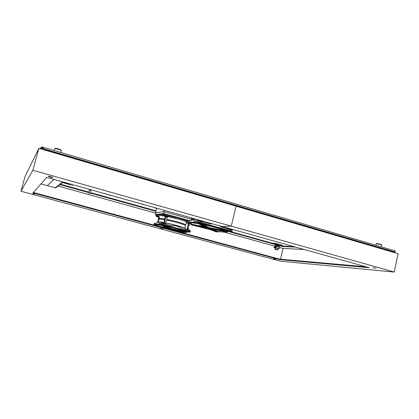 <?xml version="1.0" encoding="UTF-8"?>
<svg xmlns="http://www.w3.org/2000/svg" width="419" height="419" viewBox="0 0 419 419"><rect width="100%" height="100%" fill="white"/><g stroke="black" fill="none" stroke-linecap="round" stroke-linejoin="round"><path stroke-width="0.63" d="M272.256 243.203C273.094 242.968 275.644 243.402 279.902 244.497L282.71 245.66M373.188 246.409L374.466 246.55M64.992 155.721L65.343 156.098M48.614 151.191L49.316 151.118M89.404 189.896L90.939 190.305M155.287 208.133L155.936 208.243L155.287 208.133M164.3 210.328L163.981 211.595L155.517 212.732L156.627 208.337L156.973 208.28M109.909 195.437L110.537 195.542L109.909 195.437M142.402 204.53L143.047 204.634L142.402 204.53M142.12 204.121L111.444 195.532M72.456 185.523L71.848 185.418L72.456 185.523M71.366 184.308L70.575 184.837L62.452 182.564M62.96 182.165L70.926 184.187M70.706 184.334L70.575 184.837M40.533 148.818L42.392 147.823L42.062 146.943L395.295 250.976L394.792 251.515L395.169 251.583L394.808 251.479M395.169 251.583L395.295 250.976L394.331 251.85L44.021 148.923L42.062 146.943L39.742 148.588M39.878 148.321L40.093 148.687M42.392 147.823L41.858 147.666L42.062 146.943L41.821 147.745L42.151 147.802L41.471 149.096M42.151 147.802L43.838 149.51L393.96 252.269L394.792 251.515L394.515 252.662M394.331 251.85L393.96 252.269M44.021 148.923L43.838 149.51M389.869 251.3L390.791 251.342M395.148 251.583L394.672 252.709M40.973 183.873L47.368 185.638L53.878 179.411L47.368 185.638L55.229 187.806L62.719 181.888L55.256 187.785L55.648 187.895L63.159 182.008M90.001 193.526L88.566 193.07M191.41 219.252L163.981 211.595M155.517 212.732L155.863 212.826M175.645 230.288L179.573 231.827M186.125 232.116L186.507 232.514L185.769 232.692L179.395 231.791M174.555 230.759L163.18 227.768M157.748 225.872L156.643 225.108C156.842 224.752 158.932 224.935 162.902 225.663M158.104 226.03L167.354 227.894M171.884 229.329L164.934 226.553L164.751 225.679L163.515 225.181L163.646 224.668L164.992 225.213L165.175 226.087L172.01 228.832L184.601 231.367L185.444 230.78L189.451 231.733L189.325 232.241L185.528 231.33L184.685 231.917L171.884 229.329L172.01 228.832M165.301 226.14C173.167 227.842 179.526 229.57 184.37 231.319M156.643 225.108L156.769 224.605C156.931 224.275 158.691 224.401 162.053 224.977M165.144 225.569C173.545 227.376 180.144 229.183 184.957 230.995M186.424 231.723L186.507 232.514M179.819 232.053L181.223 232.32L180.474 232M185.261 231.524L189.325 232.241M164.808 225.941L162.923 225.563L163.043 226.176L170.025 228.957L157.56 226.438L157.13 225.611L154.459 225.118L157.251 225.831M154.978 225.176L155.103 224.684L154.58 224.626L154.459 225.118M163.515 225.181L161.619 224.804L162.918 225.584L164.808 225.961M163.646 224.668L161.608 224.207L161.483 224.72M179.877 231.885L179.51 232.377L172.879 229.727L185.654 232.315L186.23 231.896L185.266 231.503M154.553 224.736L153.92 224.427L160.938 223.997L163.174 224.443L188.979 231.471L190.195 231.917L189.398 231.948M187.686 231.964L186.633 231.979M155.103 224.684L156.669 224.998M158.466 226.794L171.025 229.355L177.708 232.006M188.005 227.213L188.618 228.407L187.503 229.24M188.807 223.94L189.425 225.123L188.309 225.961M185.533 229.214L185.13 228.193L185.339 225.218L186.874 222.578M159.016 217.236L159.314 217.252M163.787 223.055L165.39 216.508L165.898 216.623L166.977 217.079L166.825 219.331L165.107 223.568M158.864 217.325L156.47 216.665L159.293 217.142M186.706 222.541L197.16 221.771L199.978 222.306L230.785 230.9L232.126 231.429L231.152 231.482M165.343 216.702L163.572 215.895L165.809 216.387L167.841 217.252L166.977 217.079M158.806 215.848L160.273 215.424L163.599 215.79M158.78 215.806L159.314 218.629C159.492 218.257 161.315 218.362 164.782 218.948M166.825 219.331C174.655 220.96 180.893 222.678 185.533 224.484M163.572 215.895L163.724 215.282L165.966 215.78L167.741 216.539L167.841 217.252M167.741 216.539L180.992 219.844L186.837 221.829L186.235 222.348M159.147 219.362L159.152 219.341C159.393 218.996 161.205 219.111 164.594 219.692M166.647 220.075C174.472 221.703 180.704 223.421 185.339 225.218M190.195 231.917L190.415 231.026L181.212 228.402C178.332 226.192 175.105 225.312 171.533 225.757L163.4 223.537L161.163 223.097L158.901 223.248C158.44 222.253 157.801 222.086 156.978 222.74L156.266 223.421L154.077 223.584L153.857 224.448M163.981 223.699L164.112 223.17L165.866 223.877L165.652 224.155M185.266 229.507L185.104 229.13L188.236 229.759L189.933 230.272L189.812 230.759M156.47 216.665L156.617 216.084L159.11 216.492M156.297 223.385L154.836 223.154L154.742 223.526M164.112 223.17L161.875 222.667L161.75 223.159M160.273 215.424L163.169 215.094L165.405 215.518L175.723 218.383M180.992 219.844L186.932 221.489M156.586 216.204L156.067 215.905L158.817 215.591M156.004 215.932L156.282 215.047L163.64 214.203L188.042 220.85M155.899 212.679L155.454 214.518L155.889 215.109M165.06 214.47L163.955 214.167L163.724 213.496L164.18 211.647M212.873 229.298L217.456 231.351M226.857 231.812L226.957 232.074L225.632 232.398L217.257 231.314M212.286 230.298L196.867 226.181M191.556 224.097L190.676 223.28C190.985 222.714 193.856 222.898 199.292 223.84M192.017 224.333L204.509 226.752M209.27 228.313L201.817 224.903L201.639 223.83L200.303 223.217L200.46 222.589L201.916 223.264L202.089 224.333L209.416 227.706L225.26 230.78L226.307 230.062L231.215 231.215L231.068 231.833L226.422 230.728L225.375 231.445L209.27 228.313L209.416 227.706M202.23 224.395C212.045 226.464 219.624 228.575 224.966 230.722M190.676 223.28L190.828 222.672C191.095 222.133 193.683 222.264 198.596 223.07M202.073 223.715C210.935 225.448 222.185 228.627 225.673 230.361M231.068 231.833L227.433 231.215L226.957 232.074M217.676 231.707L219.179 231.948L218.262 231.498M188.115 223.311L190.949 224.139L188.115 223.311L188.262 222.714L187.571 222.657L187.424 223.248M200.303 223.217L197.784 222.662L199.313 223.72L201.691 224.175L199.318 223.694L199.434 224.443L206.939 227.863L191.342 224.83L190.949 224.149M200.46 222.589L197.936 222.033L197.784 222.662M217.78 231.414L217.351 232.016L210.333 228.8L226.391 231.927L227.108 231.424L226.092 230.942M228.936 231.508L227.088 231.524M187.529 222.819L186.696 222.442L187.057 221.363L186.801 222.405M188.262 222.714L190.703 223.186M192.263 225.233L208.013 228.35L215.125 231.576M227.103 231.445L226.087 230.963M226.302 228.14L226.071 227.627M202.194 220.944L202 221.211M212.402 223.798L209.982 223.924L197.428 220.672L194.07 220.897C193.253 219.603 192.185 219.483 190.87 220.541L190.179 221.153L187.057 221.363M200.874 221.379L201.026 220.761L202.927 221.635L202.733 221.902M232.126 231.429L232.383 230.35L221.531 227.156L219.498 225.789M226.03 228.413L225.867 228.056L229.811 228.821L231.786 229.434L231.649 230M189.896 221.174L187.864 220.871L187.759 221.316M201.026 220.761L198.245 220.158L198.108 220.729M277.677 249.818L275.592 249.221L274.979 249.179L275.168 249.483L277.383 249.996L275.168 249.483M275.718 247.608L275.88 246.964L275.718 247.608L273.989 247.524L274.094 247.079L275.88 246.964M279.332 247.938L279.211 248.457M277.975 248.54L279.337 248.608L279.394 247.938M279.337 248.608L275.969 247.666L276.451 245.597L279.29 246.377L276.451 245.597L279.264 246.377L279.122 247.001M273.989 247.524L275.278 247.891M276.383 246.492L275.943 247.55M276.503 246.272L279.316 247.053L279.19 248.556M274.508 246.419L274.304 246.87M274.628 246.367L275.026 245.539L276.451 245.597M276.362 246.487L276.399 245.597M274.356 246.87L274.503 246.451M274.974 246.382L274.696 246.309L275.074 245.539M275.178 246.393L274.901 246.314M276.048 248.032L278.012 248.378L276.048 248.032M275.482 247.734L277.865 248.284M276.336 246.487L274.518 246.367L274.403 246.87M276.147 246.435L275.896 247.54M34.473 193.981L32.75 193.651L34.473 193.981M50.757 176.698L52.857 177.541C52.883 177.886 48.059 176.567 48.248 176.273L50.757 176.698M394.258 272.057L398.05 253.699L236.054 206.174L231.298 226.16L394.258 272.057L280.332 261.178L20.95 191.237L32.823 170.271L231.298 226.16L221.97 226.48L46.682 177.394L32.991 192.918L164.3 228.428L159.482 228.591L164.3 228.428L164.374 228.125L164.3 228.428L279.573 259.602L369.081 267.673L221.97 226.48L231.298 226.16L236.054 206.174L38.894 148.336L25.067 176.43L20.95 191.237M155.784 213.151L58.011 186.041M59.875 184.585L88.687 192.604M90.216 193.028L155.878 211.302M157.235 226.003L33.384 192.478M32.823 170.271L38.894 148.336M155.999 210.82L90.347 192.536M88.818 192.106L60.378 184.187M372.915 267.652L376.079 268.186L372.915 267.652M273.56 258.79L275.602 259.178L273.56 258.79M365.918 266.788L279.677 259.152L179.793 232.11M293.682 246.561L282.652 246.094L231.089 231.733M304.147 249.488L283.024 248.43L279.415 247.43M228.512 231.508L282.547 246.545L295.678 247.116M279.573 259.602L279.677 259.152M282.547 246.545L282.652 246.094M274.88 246.173L225.171 232.393M283.024 248.43L280.568 259.23M187.775 231.78L187.901 231.272M186.492 231.723L185.528 231.33M162.86 225.302L164.751 225.679M157.56 226.438L158.586 226.841M185.654 232.315L184.685 231.917M164.934 226.553L163.043 226.176M177.666 232L179.494 232.372M187.403 229.591L188.849 223.725M187.026 229.518L188.471 223.631M157.78 222.143L159.026 217.199M164.243 223.222L165.898 216.623M159.314 218.629L157.89 222.039C158.146 221.698 160.142 221.855 163.887 222.526M165.641 222.861C173.801 224.579 180.296 226.354 185.13 228.193M157.078 222.667L157.848 222.096C158.272 221.808 160.278 221.986 163.86 222.63M165.589 222.96C173.775 224.689 180.296 226.47 185.151 228.313M157.177 216.125L157.031 216.712M165.966 215.78L165.809 216.387M155.323 223.484L155.397 223.207M188.105 230.282L188.236 229.759M154.134 223.568L153.92 224.427M156.282 215.047L156.067 215.905M161.163 223.097L160.938 223.997M163.394 214.198L163.169 215.094M163.4 223.537L163.174 224.443M165.631 214.622L165.405 215.518M189.194 230.581L188.979 231.471M163.955 214.167L163.64 214.203M156.219 215.083L155.936 215.12M190.42 220.928L163.724 213.496L155.454 214.518M229.256 231.278L229.408 230.66M227.433 231.215L226.422 230.728M199.255 223.374L201.639 223.83M191.342 224.83L192.457 225.322M226.391 231.927L225.375 231.445M201.817 224.903L199.434 224.443M215.073 231.566L217.351 232.016M228.198 228.507L228.261 228.24M191.357 220.179L191.876 218.053M192.75 218.294L192.169 219.551C192.389 219.147 194.023 219.127 197.056 219.504M191.048 220.41L192.138 219.593C192.62 219.226 194.563 219.278 197.972 219.76M188.529 221.263L188.613 220.928M229.664 229.429L229.811 228.821M197.428 220.672L197.16 221.771M200.251 221.206L199.978 222.306M231.042 229.816L230.785 230.9M61.274 150.651L61.059 150.054C61.221 149.855 57.66 148.536 56.094 148.384C55.088 148.268 54.622 148.399 54.69 148.771C54.706 148.08 61.624 150.06 61.274 150.651L60.781 152.458M60.771 150.201C62.457 149.902 54.067 147.504 55.35 148.651M381.835 245.141L380.997 244.382C375.44 243.072 376.403 243.701 376.1 243.973C376.047 243.491 382.07 244.717 381.835 245.141L381.468 246.906M381.238 244.785C383.312 244.638 375.031 242.936 376.77 243.868M282.202 245.974L282.725 245.649M88.624 193.159L89.415 189.854M90.949 190.263L90.101 193.463M158.534 226.826L157.502 226.422M177.687 232.006L179.51 232.377M157.617 222.264L158.895 217.189M187.419 229.596L188.859 223.725M163.756 223.044L165.39 216.508M219.247 231.67L219.179 231.948M192.373 225.296L191.258 224.804M215.094 231.576L217.372 232.021M191.143 220.336L191.719 218.006M54.69 148.771L54.213 150.521M376.1 243.973L375.833 245.246M275.807 245.571L275.618 246.414M275.309 247.755L274.979 249.179M278.012 248.378L277.682 249.808M277.383 249.996L277.677 249.813"/></g></svg>

